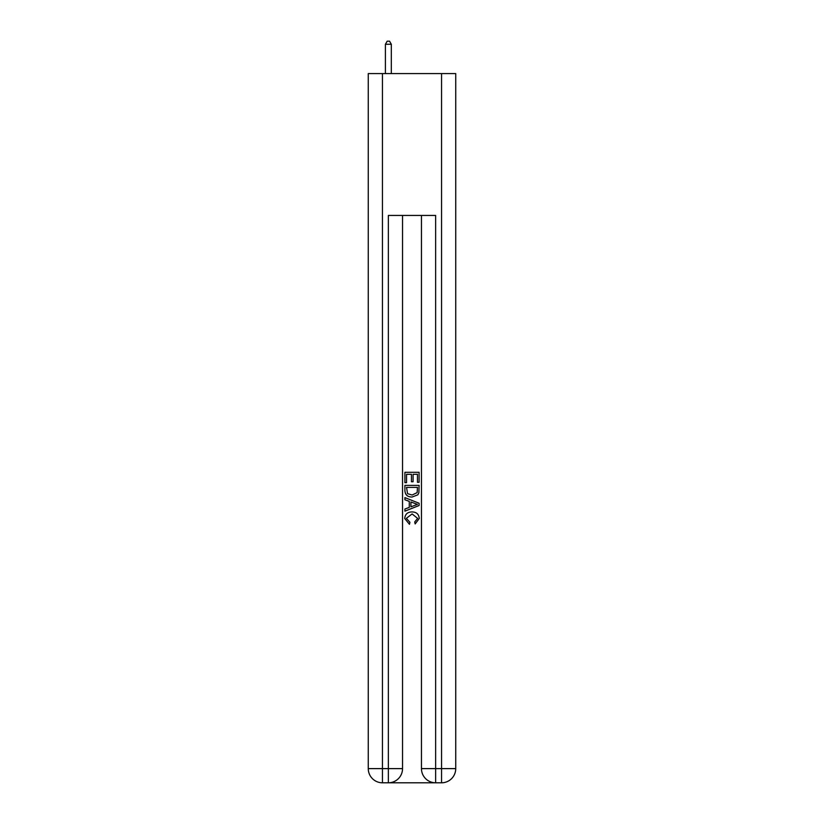 <?xml version="1.0" encoding="UTF-8"?>
<svg xmlns="http://www.w3.org/2000/svg" width="824" height="824" viewBox="0 0 824 824"><rect width="100%" height="100%" fill="white"/><g stroke="black" fill="none" stroke-linecap="round" stroke-linejoin="round"><path stroke-width="1.24" d="M389.422 782.8L434.578 782.8M382.449 73.583L382.449 768.617L368.266 768.617L368.266 73.583L455.734 73.583L455.734 768.617L441.551 768.617L441.551 73.583M435.639 782.8L435.639 768.617L421.455 768.617A14.183 14.183 0 0 0 435.639 782.8L441.551 782.8L441.551 768.617L435.639 768.617L435.639 215.435L388.362 215.435L388.362 768.617L382.449 768.617L382.449 782.8L388.362 782.8A14.183 14.183 0 0 0 402.545 768.617L388.362 768.617L388.362 782.8M402.545 215.435L402.545 768.617M421.455 768.617L421.455 215.435M441.551 782.8A14.183 14.183 0 0 0 455.734 768.617M368.266 768.617A14.183 14.183 0 0 0 382.449 782.8M404.903 482.658L404.903 472.296L419.097 472.296L419.097 482.298L417.459 482.298L417.459 474.294L413.092 474.294L413.092 481.752L411.454 481.752L411.454 474.294L406.541 474.294L406.541 482.658L404.903 482.658M404.903 490.465L404.903 485.387L419.097 485.387L418.891 492.742L417.871 494.802L412.072 497.026C407.54 497.047 405.151 494.853 404.903 490.465M406.541 487.386L407.55 493.658L412.103 495.028L417.16 492.608L417.459 487.386L406.541 487.386M404.903 499.756L404.903 497.624L419.097 503.258L419.097 505.514L404.903 511.148L404.903 509.026L409.271 507.409L409.271 501.363L404.903 499.756M414.833 503.423L410.908 501.971L410.908 506.812L417.459 504.391L414.833 503.423M406.366 518.327L409.919 522.303L409.446 524.301L404.728 518.512C405.109 514.155 407.571 511.962 412.103 511.931C416.46 512.034 418.849 514.207 419.272 518.471L415.152 523.94L414.719 521.932L417.634 518.378L412.113 513.939L406.366 518.327M391.318 73.583L391.318 44.269L385.405 44.269L385.405 73.583M385.405 44.269L387.177 41.2L389.546 41.2L391.318 44.269"/></g></svg>

